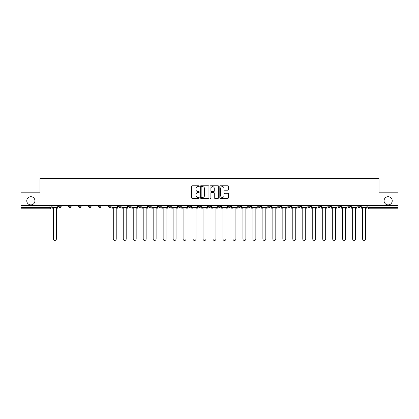 <?xml version="1.0" encoding="UTF-8"?>
<svg xmlns="http://www.w3.org/2000/svg" width="419" height="419" viewBox="0 0 419 419"><rect width="100%" height="100%" fill="white"/><g stroke="black" fill="none" stroke-linecap="round" stroke-linejoin="round"><path stroke-width="0.63" d="M199.271 186.209A0.44 0.44 0 0 0 198.831 185.769L192.164 185.769A0.629 0.629 0 0 0 191.535 186.397L191.535 197.695A0.629 0.629 0 0 0 192.164 198.323L198.831 198.323A0.44 0.44 0 0 0 199.271 197.883A0.44 0.44 0 0 0 198.831 197.443L197.967 197.443A2.006 2.006 0 0 1 195.961 195.432L195.961 194.495A2.006 2.006 0 0 1 197.967 192.483L198.831 192.483A0.44 0.44 0 0 0 199.271 192.043A0.44 0.44 0 0 0 198.831 191.603L197.967 191.603A2.006 2.006 0 0 1 195.961 189.598L195.961 188.655A2.006 2.006 0 0 1 197.967 186.649L198.831 186.649A0.44 0.44 0 0 0 199.271 186.209M384.05 200.806A4.09 4.09 0 0 0 388.141 204.896A4.09 4.09 0 0 0 392.231 200.806A4.09 4.09 0 0 0 388.141 196.71A4.09 4.09 0 0 0 384.05 200.806M26.769 200.806A4.09 4.09 0 0 0 30.859 204.896A4.09 4.09 0 0 0 34.95 200.806A4.09 4.09 0 0 0 30.859 196.71A4.09 4.09 0 0 0 26.769 200.806M337.887 205.535L337.887 206.237L340.443 206.237A1.278 1.278 0 0 1 339.165 207.52A1.278 1.278 0 0 1 337.887 206.237L337.887 205.535M327.909 206.237L327.909 205.535L327.909 206.237A1.278 1.278 0 0 0 329.187 207.52A1.278 1.278 0 0 1 327.909 206.237L330.471 206.237A1.278 1.278 0 0 1 329.187 207.52M307.965 205.535L307.965 206.237L310.521 206.237A1.278 1.278 0 0 1 309.243 207.52A1.278 1.278 0 0 1 307.965 206.237L307.965 205.535M297.988 206.237L297.988 205.535L297.988 206.237A1.278 1.278 0 0 0 299.266 207.52A1.278 1.278 0 0 1 297.988 206.237L300.549 206.237A1.278 1.278 0 0 1 299.266 207.52M288.015 206.237L288.015 205.535L288.015 206.237A1.278 1.278 0 0 0 289.293 207.52A1.278 1.278 0 0 1 288.015 206.237L290.571 206.237A1.278 1.278 0 0 1 289.293 207.52A1.278 1.278 0 0 0 290.571 206.237A1.278 1.278 0 0 1 289.293 207.52M258.094 206.237L258.094 205.535L258.094 206.237A1.278 1.278 0 0 0 259.371 207.52A1.278 1.278 0 0 1 258.094 206.237L260.649 206.237A1.278 1.278 0 0 1 259.371 207.52M248.116 205.535L248.116 206.237L250.677 206.237A1.278 1.278 0 0 1 249.394 207.52A1.278 1.278 0 0 1 248.116 206.237L248.116 205.535M238.144 205.535L238.144 206.237L240.7 206.237A1.278 1.278 0 0 1 239.422 207.52A1.278 1.278 0 0 1 238.144 206.237L238.144 205.535M228.172 205.535L228.172 206.237L230.728 206.237A1.278 1.278 0 0 1 229.45 207.52A1.278 1.278 0 0 1 228.172 206.237L228.172 205.535M218.194 206.237L218.194 205.535L218.194 206.237A1.278 1.278 0 0 0 219.472 207.52A1.278 1.278 0 0 1 218.194 206.237L220.755 206.237A1.278 1.278 0 0 1 219.472 207.52M198.245 205.535L198.245 206.237L200.806 206.237A1.278 1.278 0 0 1 199.528 207.52A1.278 1.278 0 0 1 198.245 206.237L198.245 205.535M188.272 206.237L188.272 205.535L188.272 206.237A1.278 1.278 0 0 0 189.55 207.52A1.278 1.278 0 0 1 188.272 206.237L190.828 206.237A1.278 1.278 0 0 1 189.55 207.52A1.278 1.278 0 0 0 190.828 206.237A1.278 1.278 0 0 1 189.55 207.52M128.429 205.535L128.429 206.237L130.985 206.237A1.278 1.278 0 0 1 129.707 207.52A1.278 1.278 0 0 1 128.429 206.237L128.429 205.535M118.451 205.535L118.451 206.237L121.012 206.237A1.278 1.278 0 0 1 119.734 207.52A1.278 1.278 0 0 1 118.451 206.237L118.451 205.535M108.479 205.535L108.479 206.237L111.035 206.237A1.278 1.278 0 0 1 109.757 207.52A1.278 1.278 0 0 1 108.479 206.237L108.479 205.535M88.529 205.535L88.529 206.237L91.091 206.237A1.278 1.278 0 0 1 89.813 207.52A1.278 1.278 0 0 1 88.529 206.237L88.529 205.535M78.557 205.535L78.557 206.237L81.113 206.237A1.278 1.278 0 0 1 79.835 207.52A1.278 1.278 0 0 1 78.557 206.237L78.557 205.535M227.842 190.195A0.629 0.629 0 0 0 228.47 189.566L228.47 186.397A0.629 0.629 0 0 0 227.842 185.769L220.436 185.769A0.629 0.629 0 0 0 219.807 186.397L219.807 197.695A0.629 0.629 0 0 0 220.436 198.323L227.842 198.323A0.629 0.629 0 0 0 228.47 197.695L228.47 193.866A0.629 0.629 0 0 0 227.842 193.238L224.673 193.238A0.629 0.629 0 0 0 224.045 193.866L224.045 195.762A1.681 1.681 0 0 1 222.363 197.443A1.681 1.681 0 0 1 220.687 195.762L220.687 188.325A1.681 1.681 0 0 1 222.363 186.649A1.681 1.681 0 0 1 224.045 188.325L224.045 189.566A0.629 0.629 0 0 0 224.673 190.195L227.842 190.195M20.95 205.535L20.95 192.813L40.004 192.813L40.004 178.557L378.996 178.557L378.996 192.813L398.05 192.813L398.05 205.535L20.95 205.535L20.95 207.52L51.191 207.52L51.191 205.535L51.191 207.52A1.278 1.278 0 0 1 49.913 208.798L20.95 208.798L20.95 207.52M208.95 186.397A0.629 0.629 0 0 0 208.322 185.769L200.916 185.769A0.629 0.629 0 0 0 200.292 186.397L200.292 197.695A0.629 0.629 0 0 0 200.916 198.323L208.322 198.323A0.629 0.629 0 0 0 208.95 197.695L208.95 186.397M210.678 185.769L218.084 185.769A0.629 0.629 0 0 1 218.708 186.397L218.708 197.695A0.629 0.629 0 0 1 218.084 198.323L214.91 198.323A0.629 0.629 0 0 1 214.287 197.695L214.287 193.112A0.629 0.629 0 0 0 213.659 192.483L211.553 192.483A0.629 0.629 0 0 0 210.93 193.112L210.93 197.883A0.44 0.44 0 0 1 210.49 198.323A0.44 0.44 0 0 1 210.05 197.883L210.05 186.397A0.629 0.629 0 0 1 210.678 185.769M367.809 205.535L367.809 207.52L398.05 207.52L398.05 208.798L369.087 208.798A1.278 1.278 0 0 1 367.809 207.52A1.278 1.278 0 0 0 369.087 208.798L369.087 205.535M398.05 205.535L398.05 207.52M360.392 205.535L360.392 206.237A1.278 1.278 0 0 1 359.114 207.52A1.278 1.278 0 0 1 357.831 206.237A1.278 1.278 0 0 0 359.114 207.52M357.831 205.535L357.831 206.237L360.392 206.237M350.415 205.535L350.415 206.237A1.278 1.278 0 0 1 349.137 207.52A1.278 1.278 0 0 1 347.859 206.237L350.415 206.237M347.859 205.535L347.859 206.237M340.443 205.535L340.443 206.237L340.443 205.535M330.471 205.535L330.471 206.237M320.493 205.535L320.493 206.237A1.278 1.278 0 0 1 319.215 207.52A1.278 1.278 0 0 1 317.937 206.237L320.493 206.237A1.278 1.278 0 0 1 319.215 207.52A1.278 1.278 0 0 0 320.493 206.237L320.493 205.535M317.937 205.535L317.937 206.237M310.521 205.535L310.521 206.237A1.278 1.278 0 0 1 309.243 207.52A1.278 1.278 0 0 0 310.521 206.237L310.521 205.535M300.549 205.535L300.549 206.237L300.549 205.535M290.571 205.535L290.571 206.237M280.599 205.535L280.599 206.237A1.278 1.278 0 0 1 279.321 207.52A1.278 1.278 0 0 1 278.038 206.237L280.599 206.237A1.278 1.278 0 0 1 279.321 207.52A1.278 1.278 0 0 0 280.599 206.237M278.038 205.535L278.038 206.237M270.622 205.535L270.622 206.237A1.278 1.278 0 0 1 269.344 207.52A1.278 1.278 0 0 1 268.066 206.237A1.278 1.278 0 0 0 269.344 207.52A1.278 1.278 0 0 0 270.622 206.237A1.278 1.278 0 0 1 269.344 207.52M268.066 205.535L268.066 206.237L270.622 206.237M260.649 205.535L260.649 206.237L260.649 205.535M250.677 205.535L250.677 206.237L250.677 205.535M240.7 205.535L240.7 206.237A1.278 1.278 0 0 1 239.422 207.52A1.278 1.278 0 0 0 240.7 206.237L240.7 205.535M230.728 205.535L230.728 206.237A1.278 1.278 0 0 1 229.45 207.52A1.278 1.278 0 0 0 230.728 206.237M220.755 205.535L220.755 206.237L220.755 205.535M210.778 205.535L210.778 206.237A1.278 1.278 0 0 1 209.5 207.52A1.278 1.278 0 0 1 208.222 206.237A1.278 1.278 0 0 0 209.5 207.52M208.222 205.535L208.222 206.237L210.778 206.237M200.806 205.535L200.806 206.237A1.278 1.278 0 0 1 199.528 207.52A1.278 1.278 0 0 0 200.806 206.237L200.806 205.535M190.828 205.535L190.828 206.237M180.856 205.535L180.856 206.237A1.278 1.278 0 0 1 179.578 207.52A1.278 1.278 0 0 1 178.3 206.237L180.856 206.237M178.3 205.535L178.3 206.237M170.884 205.535L170.884 206.237A1.278 1.278 0 0 1 169.606 207.52A1.278 1.278 0 0 1 168.323 206.237L170.884 206.237M168.323 205.535L168.323 206.237M160.906 205.535L160.906 206.237A1.278 1.278 0 0 1 159.629 207.52A1.278 1.278 0 0 1 158.351 206.237L160.906 206.237M158.351 205.535L158.351 206.237M150.934 205.535L150.934 206.237A1.278 1.278 0 0 1 149.656 207.52A1.278 1.278 0 0 1 148.378 206.237L150.934 206.237M148.378 205.535L148.378 206.237M140.962 205.535L140.962 206.237A1.278 1.278 0 0 1 139.679 207.52A1.278 1.278 0 0 1 138.401 206.237L140.962 206.237M138.401 205.535L138.401 206.237M130.985 205.535L130.985 206.237L130.985 205.535M121.012 205.535L121.012 206.237M111.035 205.535L111.035 206.237L111.035 205.535M101.063 205.535L101.063 206.237A1.278 1.278 0 0 1 99.785 207.52A1.278 1.278 0 0 1 98.507 206.237L101.063 206.237M98.507 205.535L98.507 206.237M91.091 205.535L91.091 206.237M81.113 205.535L81.113 206.237L81.113 205.535M71.141 205.535L71.141 206.237A1.278 1.278 0 0 1 69.863 207.52A1.278 1.278 0 0 1 68.585 206.237L71.141 206.237M68.585 205.535L68.585 206.237M58.608 205.535L58.608 206.237L61.169 206.237L61.169 205.535L61.169 206.237A1.278 1.278 0 0 1 59.886 207.52A1.278 1.278 0 0 1 58.608 206.237A1.278 1.278 0 0 0 59.886 207.52M49.913 208.798A1.278 1.278 0 0 0 51.191 207.52A1.278 1.278 0 0 1 49.913 208.798L49.913 205.535M201.607 186.649A0.44 0.44 0 0 0 201.167 187.089L201.167 197.003A0.44 0.44 0 0 0 201.607 197.443L202.518 197.443A2.006 2.006 0 0 0 204.524 195.432L204.524 188.655A2.006 2.006 0 0 0 202.518 186.649L201.607 186.649M214.287 188.356A1.681 1.681 0 0 0 212.606 186.68A1.681 1.681 0 0 0 210.93 188.356L210.93 190.98A0.629 0.629 0 0 0 211.553 191.603L213.659 191.603A0.629 0.629 0 0 0 214.287 190.98L214.287 188.356M52.056 207.52L52.056 208.159L53.428 208.159L53.428 238.977A1.472 1.472 0 0 0 54.899 240.443A1.472 1.472 0 0 0 56.371 238.977L56.371 208.159L57.743 208.159L57.743 207.52L52.056 207.52L52.056 205.535M57.743 207.52L57.743 205.535M111.899 207.52L111.899 208.159L113.277 208.159L113.277 238.977A1.472 1.472 0 0 0 114.743 240.443A1.472 1.472 0 0 0 116.215 238.977L116.215 208.159L117.592 208.159L117.592 207.52L111.899 207.52L111.899 205.535M117.592 207.52L117.592 205.535M121.877 207.52L121.877 208.159L123.249 208.159L123.249 238.977A1.472 1.472 0 0 0 124.721 240.443A1.472 1.472 0 0 0 126.192 238.977L126.192 208.159L127.565 208.159L127.565 207.52L121.877 207.52L121.877 205.535M127.565 207.52L127.565 205.535M131.849 207.52L131.849 208.159L133.221 208.159L133.221 238.977A1.472 1.472 0 0 0 134.693 240.443A1.472 1.472 0 0 0 136.165 238.977L136.165 208.159L137.537 208.159L137.537 207.52L131.849 207.52L131.849 205.535M137.537 207.52L137.537 205.535M141.821 207.52L141.821 208.159L143.198 208.159L143.198 238.977A1.472 1.472 0 0 0 144.67 240.443A1.472 1.472 0 0 0 146.137 238.977L146.137 208.159L147.514 208.159L147.514 207.52L141.821 207.52L141.821 205.535M147.514 207.52L147.514 205.535M151.798 207.52L151.798 208.159L153.171 208.159L153.171 238.977A1.472 1.472 0 0 0 154.642 240.443A1.472 1.472 0 0 0 156.114 238.977L156.114 208.159L157.486 208.159L157.486 207.52L151.798 207.52L151.798 205.535M157.486 207.52L157.486 205.535M161.771 207.52L161.771 208.159L163.148 208.159L163.148 238.977A1.472 1.472 0 0 0 164.615 240.443A1.472 1.472 0 0 0 166.086 238.977L166.086 208.159L167.464 208.159L167.464 207.52L161.771 207.52L161.771 205.535M167.464 207.52L167.464 205.535M171.743 207.52L171.743 208.159L173.12 208.159L173.12 238.977A1.472 1.472 0 0 0 174.592 240.443A1.472 1.472 0 0 0 176.059 238.977L176.059 208.159L177.436 208.159L177.436 207.52L171.743 207.52L171.743 205.535M177.436 207.52L177.436 205.535M181.72 207.52L181.72 208.159L183.093 208.159L183.093 238.977A1.472 1.472 0 0 0 184.564 240.443A1.472 1.472 0 0 0 186.036 238.977L186.036 208.159L187.408 208.159L187.408 207.52L181.72 207.52L181.72 205.535M187.408 207.52L187.408 205.535M191.693 207.52L191.693 208.159L193.07 208.159L193.07 238.977A1.472 1.472 0 0 0 194.536 240.443A1.472 1.472 0 0 0 196.008 238.977L196.008 208.159L197.386 208.159L197.386 207.52L191.693 207.52L191.693 205.535M197.386 207.52L197.386 205.535M201.67 207.52L201.67 208.159L203.042 208.159L203.042 238.977A1.472 1.472 0 0 0 204.514 240.443A1.472 1.472 0 0 0 205.986 238.977L205.986 208.159L207.358 208.159L207.358 207.52L201.67 207.52L201.67 205.535M207.358 207.52L207.358 205.535M211.642 207.52L211.642 208.159L213.014 208.159L213.014 238.977A1.472 1.472 0 0 0 214.486 240.443A1.472 1.472 0 0 0 215.958 238.977L215.958 208.159L217.33 208.159L217.33 207.52L211.642 207.52L211.642 205.535M217.33 207.52L217.33 205.535M221.614 207.52L221.614 208.159L222.992 208.159L222.992 238.977A1.472 1.472 0 0 0 224.464 240.443A1.472 1.472 0 0 0 225.93 238.977L225.93 208.159L227.308 208.159L227.308 207.52L221.614 207.52L221.614 205.535M227.308 207.52L227.308 205.535M231.592 207.52L231.592 208.159L232.964 208.159L232.964 238.977A1.472 1.472 0 0 0 234.436 240.443A1.472 1.472 0 0 0 235.907 238.977L235.907 208.159L237.28 208.159L237.28 207.52L231.592 207.52L231.592 205.535M237.28 207.52L237.28 205.535M241.564 207.52L241.564 208.159L242.941 208.159L242.941 238.977A1.472 1.472 0 0 0 244.408 240.443A1.472 1.472 0 0 0 245.88 238.977L245.88 208.159L247.257 208.159L247.257 207.52L241.564 207.52L241.564 205.535M247.257 207.52L247.257 205.535M251.536 207.52L251.536 208.159L252.914 208.159L252.914 238.977A1.472 1.472 0 0 0 254.385 240.443A1.472 1.472 0 0 0 255.852 238.977L255.852 208.159L257.229 208.159L257.229 207.52L251.536 207.52L251.536 205.535M257.229 207.52L257.229 205.535M261.514 207.52L261.514 208.159L262.886 208.159L262.886 238.977A1.472 1.472 0 0 0 264.358 240.443A1.472 1.472 0 0 0 265.829 238.977L265.829 208.159L267.202 208.159L267.202 207.52L261.514 207.52L261.514 205.535M267.202 207.52L267.202 205.535M271.486 207.52L271.486 208.159L272.863 208.159L272.863 238.977A1.472 1.472 0 0 0 274.33 240.443A1.472 1.472 0 0 0 275.802 238.977L275.802 208.159L277.179 208.159L277.179 207.52L271.486 207.52L271.486 205.535M277.179 207.52L277.179 205.535M281.463 207.52L281.463 208.159L282.835 208.159L282.835 238.977A1.472 1.472 0 0 0 284.307 240.443A1.472 1.472 0 0 0 285.779 238.977L285.779 208.159L287.151 208.159L287.151 207.52L281.463 207.52L281.463 205.535M287.151 207.52L287.151 205.535M291.435 207.52L291.435 208.159L292.808 208.159L292.808 238.977A1.472 1.472 0 0 0 294.279 240.443A1.472 1.472 0 0 0 295.751 238.977L295.751 208.159L297.123 208.159L297.123 207.52L291.435 207.52L291.435 205.535M297.123 207.52L297.123 205.535M301.408 207.52L301.408 208.159L302.785 208.159L302.785 238.977A1.472 1.472 0 0 0 304.257 240.443A1.472 1.472 0 0 0 305.723 238.977L305.723 208.159L307.101 208.159L307.101 207.52L301.408 207.52L301.408 205.535M307.101 207.52L307.101 205.535M311.385 207.52L311.385 208.159L312.757 208.159L312.757 238.977A1.472 1.472 0 0 0 314.229 240.443A1.472 1.472 0 0 0 315.701 238.977L315.701 208.159L317.073 208.159L317.073 207.52L311.385 207.52L311.385 205.535M317.073 207.52L317.073 205.535M321.357 207.52L321.357 208.159L322.735 208.159L322.735 238.977A1.472 1.472 0 0 0 324.201 240.443A1.472 1.472 0 0 0 325.673 238.977L325.673 208.159L327.05 208.159L327.05 207.52L321.357 207.52L321.357 205.535M327.05 207.52L327.05 205.535M331.329 207.52L331.329 208.159L332.707 208.159L332.707 238.977A1.472 1.472 0 0 0 334.179 240.443A1.472 1.472 0 0 0 335.645 238.977L335.645 208.159L337.023 208.159L337.023 207.52L331.329 207.52L331.329 205.535M337.023 207.52L337.023 205.535M341.307 207.52L341.307 208.159L342.679 208.159L342.679 238.977A1.472 1.472 0 0 0 344.151 240.443A1.472 1.472 0 0 0 345.623 238.977L345.623 208.159L346.995 208.159L346.995 207.52L341.307 207.52L341.307 205.535M346.995 207.52L346.995 205.535M351.279 207.52L351.279 208.159L352.657 208.159L352.657 238.977A1.472 1.472 0 0 0 354.123 240.443A1.472 1.472 0 0 0 355.595 238.977L355.595 208.159L356.972 208.159L356.972 207.52L351.279 207.52L351.279 205.535M356.972 207.52L356.972 205.535M361.257 207.52L361.257 208.159L362.629 208.159L362.629 238.977A1.472 1.472 0 0 0 364.101 240.443A1.472 1.472 0 0 0 365.572 238.977L365.572 208.159L366.944 208.159L366.944 207.52L361.257 207.52L361.257 205.535M366.944 207.52L366.944 205.535"/></g></svg>
